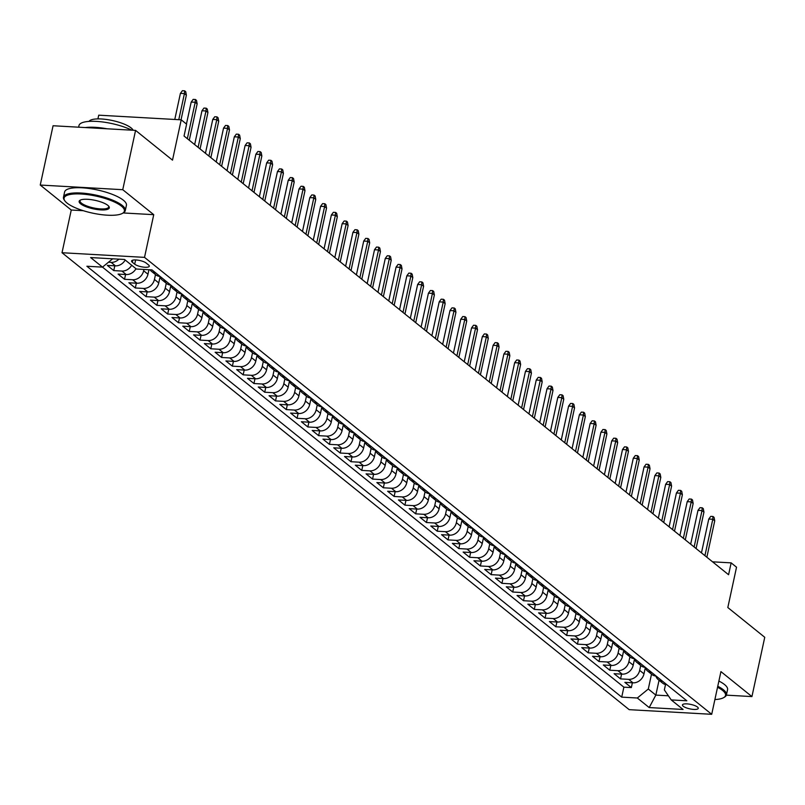<?xml version="1.0" encoding="UTF-8"?>
<svg xmlns="http://www.w3.org/2000/svg" width="805" height="805" viewBox="0 0 805 805"><rect width="100%" height="100%" fill="white"/><g stroke="black" fill="none" stroke-linecap="round" stroke-linejoin="round"><path stroke-width="1.21" d="M697.492 707.052A8.09 2.284 -167.8 0 0 688.828 704.063A8.09 2.284 -167.8 0 0 682.449 704.938A8.09 2.284 -167.8 0 0 683.224 706.247A8.09 2.284 -167.8 0 0 691.898 709.235A8.09 2.284 -167.8 0 0 698.267 708.36A8.09 2.284 -167.8 0 0 697.492 707.052M62.015 252.73L629.198 709.668L711.701 714.307L144.518 257.369L62.015 252.73L71.253 210.025L83.318 210.709M123.165 212.953L153.745 214.673L122.752 189.698L40.25 185.049L71.253 210.025M40.25 185.049L53.07 125.751L135.572 130.39L172.501 160.145L181.216 119.824L98.723 115.175L97.918 118.899M726.362 695.148L751.93 696.587L764.75 637.288L727.821 607.534L736.535 567.203L731.141 562.866L712.566 561.82M122.752 189.698L135.572 130.39M125.198 260.015A10.113 8.463 128.9 0 1 115.437 265.851L107.296 265.388L113.767 270.601L114.803 265.811M135.985 268.709A10.113 8.463 -51.1 0 1 126.214 274.535L118.083 274.082L124.544 279.295L125.58 274.505M148.945 269.735L147.969 274.233A10.113 8.463 -51.1 0 1 137.001 283.219L128.86 282.766L135.331 287.979L136.367 283.189M160.044 276.95L158.756 282.927A10.113 8.463 -51.1 0 1 147.778 291.913L139.647 291.45L146.118 296.663L147.154 291.873M170.831 285.634L169.533 291.611A10.113 8.463 -51.1 0 1 158.565 300.597L150.424 300.134L156.894 305.347L157.931 300.557M181.608 294.318L180.32 300.295A10.113 8.463 -51.1 0 1 169.352 309.281L161.211 308.828L167.681 314.041L168.718 309.251M192.395 303.012L191.097 308.989A10.113 8.463 -51.1 0 1 180.129 317.975L171.988 317.512L178.458 322.725L179.495 317.935M203.172 311.696L201.884 317.673A10.113 8.463 -51.1 0 1 190.916 326.659L182.775 326.196L189.245 331.408L190.282 326.619M213.959 320.38L212.671 326.357A10.113 8.463 -51.1 0 1 201.693 335.343L193.562 334.89L200.032 340.102L201.059 335.313M224.746 329.074L223.448 335.051A10.113 8.463 -51.1 0 1 212.48 344.037L204.339 343.574L210.809 348.786L211.846 343.997M235.523 337.758L234.235 343.735A10.113 8.463 -51.1 0 1 223.267 352.721L215.126 352.258L221.596 357.47L222.633 352.681M246.31 346.442L245.012 352.419A10.113 8.463 -51.1 0 1 234.044 361.405L225.903 360.952L232.373 366.164L233.41 361.375M257.087 355.136L255.799 361.103A10.113 8.463 -51.1 0 1 244.831 370.099L236.69 369.636L243.16 374.848L244.197 370.059M267.874 363.82L266.586 369.797A10.113 8.463 -51.1 0 1 255.608 378.783L247.477 378.32L253.947 383.532L254.974 378.742M278.661 372.504L277.363 378.481A10.113 8.463 -51.1 0 1 266.395 387.467L258.254 387.014L264.724 392.226L265.761 387.436M289.438 381.188L288.15 387.165A10.113 8.463 -51.1 0 1 277.182 396.151L269.041 395.698L275.511 400.91L276.548 396.12M300.225 389.882L298.927 395.859A10.113 8.463 -51.1 0 1 287.959 404.845L279.818 404.382L286.288 409.594L287.325 404.804M311.002 398.566L309.714 404.543A10.113 8.463 -51.1 0 1 298.746 413.529L290.605 413.076L297.075 418.288L298.112 413.498M321.789 407.25L320.491 413.227A10.113 8.463 -51.1 0 1 309.523 422.212L301.392 421.76L307.852 426.972L308.889 422.182M332.566 415.944L331.278 421.921A10.113 8.463 -51.1 0 1 320.31 430.906L312.169 430.444L318.639 435.656L319.676 430.866M343.353 424.627L342.065 430.605A10.113 8.463 -51.1 0 1 331.086 439.59L322.956 439.138L329.426 444.35L330.463 439.56M354.14 433.311L352.842 439.289A10.113 8.463 -51.1 0 1 341.873 448.274L333.733 447.822L340.203 453.034L341.24 448.244M364.917 442.005L363.629 447.983A10.113 8.463 -51.1 0 1 352.66 456.968L344.52 456.505L350.99 461.718L352.026 456.928M375.704 450.689L374.406 456.666A10.113 8.463 -51.1 0 1 363.437 465.652L355.297 465.189L361.767 470.402L362.803 465.612M386.481 459.373L385.193 465.35A10.113 8.463 -51.1 0 1 374.224 474.336L366.084 473.883L372.554 479.096L373.59 474.306M397.268 468.067L395.98 474.044A10.113 8.463 -51.1 0 1 385.001 483.03L376.871 482.567L383.341 487.78L384.367 482.99M408.055 476.751L406.756 482.728A10.113 8.463 -51.1 0 1 395.788 491.714L387.648 491.251L394.118 496.464L395.154 491.674M418.831 485.435L417.543 491.412A10.113 8.463 -51.1 0 1 406.575 500.398L398.435 499.945L404.905 505.158L405.941 500.368M429.618 494.129L428.32 500.106A10.113 8.463 -51.1 0 1 417.352 509.092L409.212 508.629L415.682 513.842L416.718 509.052M440.395 502.813L439.107 508.79A10.113 8.463 -51.1 0 1 428.139 517.776L419.999 517.313L426.469 522.525L427.505 517.736M451.182 511.497L449.894 517.474A10.113 8.463 -51.1 0 1 438.916 526.46L430.786 526.007L437.256 531.22L438.282 526.43M461.969 520.191L460.671 526.158A10.113 8.463 -51.1 0 1 449.703 535.154L441.563 534.691L448.033 539.903L449.069 535.114M472.746 528.875L471.458 534.852A10.113 8.463 -51.1 0 1 460.49 543.838L452.35 543.375L458.82 548.587L459.856 543.798M483.533 537.559L482.235 543.536A10.113 8.463 -51.1 0 1 471.267 552.522L463.127 552.069L469.597 557.281L470.633 552.492M494.31 546.243L493.022 552.22A10.113 8.463 -51.1 0 1 482.054 561.206L473.914 560.753L480.384 565.965L481.42 561.176M505.097 554.937L503.799 560.914A10.113 8.463 -51.1 0 1 492.831 569.9L484.701 569.437L491.161 574.649L492.197 569.86M515.874 563.621L514.586 569.598A10.113 8.463 -51.1 0 1 503.618 578.584L495.478 578.131L501.948 583.343L502.984 578.554M526.661 572.305L525.373 578.282A10.113 8.463 -51.1 0 1 514.395 587.268L506.265 586.815L512.735 592.027L513.771 587.237M537.448 580.999L536.15 586.976A10.113 8.463 -51.1 0 1 525.182 595.962L517.041 595.499L523.512 600.711L524.548 595.921M548.225 589.683L546.937 595.66A10.113 8.463 -51.1 0 1 535.969 604.646L527.828 604.193L534.299 609.405L535.335 604.615M559.012 598.367L557.714 604.344A10.113 8.463 -51.1 0 1 546.746 613.33L538.605 612.877L545.076 618.089L546.112 613.299M569.789 607.061L568.501 613.038A10.113 8.463 -51.1 0 1 557.533 622.024L549.392 621.561L555.863 626.773L556.899 621.983M580.576 615.745L579.288 621.722A10.113 8.463 -51.1 0 1 568.31 630.707L560.179 630.245L566.65 635.457L567.676 630.667M591.363 624.428L590.065 630.406A10.113 8.463 -51.1 0 1 579.097 639.391L570.956 638.939L577.427 644.151L578.463 639.361M602.14 633.122L600.852 639.1A10.113 8.463 -51.1 0 1 589.884 648.085L581.743 647.623L588.213 652.835L589.25 648.045M612.927 641.806L611.629 647.784A10.113 8.463 -51.1 0 1 600.661 656.769L592.52 656.306L598.99 661.519L600.027 656.729M623.704 650.49L622.416 656.467A10.113 8.463 -51.1 0 1 611.448 665.453L603.307 665L609.777 670.213L610.814 665.423M634.491 659.184L633.203 665.161A10.113 8.463 -51.1 0 1 622.225 674.147L614.094 673.684L620.564 678.897L621.591 674.107M181.216 119.824L186.609 124.161L184.043 136.025L728.585 574.73L731.141 562.866M132.332 262.259L134.707 264.171A7.839 2.204 -167.8 0 0 143.109 267.069A7.839 2.204 -167.8 0 0 149.287 266.214A7.839 2.204 -167.8 0 0 148.533 264.946L146.158 263.034A7.839 2.204 -167.8 0 0 137.766 260.146A7.839 2.204 -167.8 0 0 131.587 260.991A7.839 2.204 -167.8 0 0 132.332 262.259L132.795 260.146M665.514 684.542L664.346 689.925L671.219 699.917L686.826 700.793L151.994 269.906L136.387 269.031L124.523 259.472L90.633 257.57L102.497 267.129L86.89 266.244L621.722 697.13L637.329 698.005L648.297 689.02L655.844 695.097L668.392 695.802M671.219 699.917L683.083 709.467L649.192 707.565L637.329 698.005M640.72 665.494L639.673 670.374A10.113 8.463 128.9 0 1 628.695 679.36L620.564 678.897M645.278 667.868L643.98 673.845L639.673 670.374M629.943 656.81L628.886 661.68A10.113 8.463 128.9 0 1 617.918 670.666L609.777 670.213M619.156 648.126L618.099 652.996A10.113 8.463 128.9 0 1 607.131 661.982L598.99 661.519M608.369 639.432L607.322 644.312A10.113 8.463 128.9 0 1 596.354 653.298L588.213 652.835M597.592 630.748L596.535 635.618A10.113 8.463 128.9 0 1 585.567 644.604L577.427 644.151M586.805 622.064L585.758 626.934A10.113 8.463 128.9 0 1 574.78 635.92L566.65 635.457M576.028 613.37L574.971 618.25A10.113 8.463 128.9 0 1 564.003 627.236L555.863 626.773M565.241 604.686L564.184 609.556A10.113 8.463 128.9 0 1 553.216 618.542L545.076 618.089M554.454 596.002L553.407 600.872A10.113 8.463 128.9 0 1 542.439 609.858L534.299 609.405M543.677 587.308L542.62 592.188A10.113 8.463 128.9 0 1 531.652 601.174L523.512 600.711M532.89 578.624L531.843 583.494A10.113 8.463 128.9 0 1 520.865 592.48L512.735 592.027M522.113 569.94L521.056 574.81A10.113 8.463 128.9 0 1 510.088 583.796L501.948 583.343M511.326 561.246L510.269 566.126A10.113 8.463 128.9 0 1 499.301 575.112L491.161 574.649M500.549 552.562L499.492 557.432A10.113 8.463 128.9 0 1 488.524 566.418L480.384 565.965M489.762 543.878L488.705 548.748A10.113 8.463 128.9 0 1 477.737 557.734L469.597 557.281M478.975 535.194L477.929 540.064A10.113 8.463 128.9 0 1 466.95 549.05L458.82 548.587M468.198 526.5L467.142 531.37A10.113 8.463 128.9 0 1 456.173 540.366L448.033 539.903M457.411 517.816L456.365 522.687A10.113 8.463 128.9 0 1 445.386 531.672L437.256 531.22M446.634 509.132L445.578 514.003A10.113 8.463 128.9 0 1 434.609 522.988L426.469 522.525M435.847 500.438L434.791 505.319A10.113 8.463 128.9 0 1 423.822 514.304L415.682 513.842M425.06 491.754L424.014 496.625A10.113 8.463 128.9 0 1 413.046 505.61L404.905 505.158M414.283 483.07L413.227 487.941A10.113 8.463 128.9 0 1 402.259 496.927L394.118 496.464M403.496 474.376L402.45 479.257A10.113 8.463 128.9 0 1 391.472 488.243L383.341 487.78M392.719 465.693L391.663 470.563A10.113 8.463 128.9 0 1 380.695 479.549L372.554 479.096M381.932 457.009L380.876 461.879A10.113 8.463 128.9 0 1 369.908 470.865L361.767 470.402M371.145 448.315L370.099 453.195A10.113 8.463 128.9 0 1 359.131 462.181L350.99 461.718M360.368 439.631L359.312 444.501A10.113 8.463 128.9 0 1 348.344 453.487L340.203 453.034M349.581 430.947L348.535 435.817A10.113 8.463 128.9 0 1 337.557 444.803L329.426 444.35M338.804 422.253L337.748 427.133A10.113 8.463 128.9 0 1 326.78 436.119L318.639 435.656M328.017 413.569L326.961 418.439A10.113 8.463 128.9 0 1 315.993 427.425L307.852 426.972M317.24 404.885L316.184 409.755A10.113 8.463 128.9 0 1 305.216 418.741L297.075 418.288M306.453 396.191L305.397 401.071A10.113 8.463 128.9 0 1 294.429 410.057L286.288 409.594M295.666 387.507L294.62 392.377A10.113 8.463 128.9 0 1 283.642 401.363L275.511 400.91M284.89 378.823L283.833 383.693A10.113 8.463 128.9 0 1 272.865 392.679L264.724 392.226M274.103 370.139L273.056 375.009A10.113 8.463 128.9 0 1 262.078 383.995L253.947 383.532M263.326 361.445L262.269 366.315A10.113 8.463 128.9 0 1 251.301 375.311L243.16 374.848M252.539 352.761L251.482 357.631A10.113 8.463 128.9 0 1 240.514 366.617L232.373 366.164M241.752 344.077L240.705 348.947A10.113 8.463 128.9 0 1 229.737 357.933L221.596 357.47M230.975 335.383L229.918 340.263A10.113 8.463 128.9 0 1 218.95 349.249L210.809 348.786M220.188 326.699L219.141 331.569A10.113 8.463 128.9 0 1 208.163 340.555L200.032 340.102M209.411 318.015L208.354 322.886A10.113 8.463 128.9 0 1 197.386 331.871L189.245 331.408M198.624 309.321L197.567 314.202A10.113 8.463 128.9 0 1 186.599 323.187L178.458 322.725M187.837 300.637L186.79 305.508A10.113 8.463 128.9 0 1 175.822 314.493L167.681 314.041M177.06 291.953L176.003 296.824A10.113 8.463 128.9 0 1 165.035 305.809L156.894 305.347M166.273 283.259L165.226 288.14A10.113 8.463 128.9 0 1 154.248 297.125L146.118 296.663M155.496 274.575L154.439 279.446A10.113 8.463 128.9 0 1 143.471 288.432L135.331 287.979M143.934 269.454L143.652 270.762A10.113 8.463 128.9 0 1 132.684 279.748L124.544 279.295M118.899 259.16A10.113 8.463 128.9 0 1 111.12 262.37L108.474 262.229M112.65 258.808L102.497 267.129L623.875 687.168L631.341 687.581L632.378 682.791M643.98 673.845A10.113 8.463 -51.1 0 1 633.012 682.831L624.871 682.368L631.341 687.581M131.668 265.227A10.113 8.463 128.9 0 1 121.907 271.064L113.767 270.601M153.745 214.673L144.518 257.369M751.93 696.587L720.928 671.612L711.701 714.307M659.054 680.265L655.844 695.097L649.192 707.565M651.507 674.188L648.297 689.02M155.788 272.965A10.113 8.463 128.9 0 1 151.501 271.355A10.113 8.463 128.9 0 1 150.072 269.806M151.501 271.355L155.808 274.837A10.113 8.463 -51.1 0 0 160.104 276.447M166.575 281.659A10.113 8.463 128.9 0 1 162.278 280.049A10.113 8.463 128.9 0 1 159.863 276.427M162.278 280.049L166.595 283.521A10.113 8.463 -51.1 0 0 170.891 285.131M177.362 290.343A10.113 8.463 128.9 0 1 173.065 288.733A10.113 8.463 128.9 0 1 170.65 285.111M173.065 288.733L177.382 292.205A10.113 8.463 -51.1 0 0 181.668 293.815M188.139 299.027A10.113 8.463 128.9 0 1 183.852 297.417A10.113 8.463 128.9 0 1 181.427 293.805M183.852 297.417L188.159 300.899A10.113 8.463 -51.1 0 0 192.455 302.509M198.926 307.721A10.113 8.463 128.9 0 1 194.629 306.111A10.113 8.463 128.9 0 1 192.214 302.489M194.629 306.111L198.946 309.583A10.113 8.463 -51.1 0 0 203.232 311.193M209.703 316.405A10.113 8.463 128.9 0 1 205.416 314.795A10.113 8.463 128.9 0 1 202.991 311.173M205.416 314.795L209.723 318.267A10.113 8.463 -51.1 0 0 214.019 319.877M220.49 325.089A10.113 8.463 128.9 0 1 216.193 323.479A10.113 8.463 128.9 0 1 213.778 319.857M216.193 323.479L220.51 326.961A10.113 8.463 -51.1 0 0 224.806 328.571M231.277 333.783A10.113 8.463 128.9 0 1 226.98 332.173A10.113 8.463 128.9 0 1 224.565 328.551M226.98 332.173L231.297 335.645A10.113 8.463 -51.1 0 0 235.583 337.255M242.053 342.467A10.113 8.463 128.9 0 1 237.767 340.857A10.113 8.463 128.9 0 1 235.342 337.235M237.767 340.857L242.074 344.329A10.113 8.463 -51.1 0 0 246.37 345.939M252.84 351.151A10.113 8.463 128.9 0 1 248.544 349.541A10.113 8.463 128.9 0 1 246.129 345.919M248.544 349.541L252.861 353.013A10.113 8.463 -51.1 0 0 257.147 354.623M263.617 359.835A10.113 8.463 128.9 0 1 259.331 358.225A10.113 8.463 128.9 0 1 256.906 354.613M259.331 358.225L263.638 361.707A10.113 8.463 -51.1 0 0 267.934 363.317M274.404 368.529A10.113 8.463 128.9 0 1 270.108 366.919A10.113 8.463 128.9 0 1 267.693 363.297M270.108 366.919L274.425 370.391A10.113 8.463 -51.1 0 0 278.721 372.001M285.181 377.213A10.113 8.463 128.9 0 1 280.895 375.603A10.113 8.463 128.9 0 1 278.48 371.98M280.895 375.603L285.212 379.075A10.113 8.463 -51.1 0 0 289.498 380.685M295.968 385.897A10.113 8.463 128.9 0 1 291.672 384.287A10.113 8.463 128.9 0 1 289.257 380.674M291.672 384.287L295.988 387.769A10.113 8.463 -51.1 0 0 300.285 389.379M306.755 394.591A10.113 8.463 128.9 0 1 302.459 392.981A10.113 8.463 128.9 0 1 300.044 389.358M302.459 392.981L306.775 396.452A10.113 8.463 -51.1 0 0 311.062 398.062M317.532 403.275A10.113 8.463 128.9 0 1 313.246 401.665A10.113 8.463 128.9 0 1 310.821 398.042M313.246 401.665L317.552 405.136A10.113 8.463 -51.1 0 0 321.849 406.746M328.319 411.959A10.113 8.463 128.9 0 1 324.023 410.349A10.113 8.463 128.9 0 1 321.608 406.736M324.023 410.349L328.339 413.83A10.113 8.463 -51.1 0 0 332.626 415.44M339.096 420.653A10.113 8.463 128.9 0 1 334.81 419.043A10.113 8.463 128.9 0 1 332.395 415.42M334.81 419.043L339.116 422.514A10.113 8.463 -51.1 0 0 343.413 424.124M349.883 429.337A10.113 8.463 128.9 0 1 345.587 427.727A10.113 8.463 128.9 0 1 343.172 424.104M345.587 427.727L349.903 431.198A10.113 8.463 -51.1 0 0 354.2 432.808M360.67 438.021A10.113 8.463 128.9 0 1 356.374 436.411A10.113 8.463 128.9 0 1 353.959 432.798M356.374 436.411L360.69 439.892A10.113 8.463 -51.1 0 0 364.977 441.502M371.447 446.715A10.113 8.463 128.9 0 1 367.161 445.105A10.113 8.463 128.9 0 1 364.735 441.482M367.161 445.105L371.467 448.576A10.113 8.463 -51.1 0 0 375.764 450.186M382.234 455.399A10.113 8.463 128.9 0 1 377.937 453.789A10.113 8.463 128.9 0 1 375.522 450.166M377.937 453.789L382.254 457.26A10.113 8.463 -51.1 0 0 386.541 458.87M393.011 464.083A10.113 8.463 128.9 0 1 388.724 462.473A10.113 8.463 128.9 0 1 386.299 458.86M388.724 462.473L393.031 465.954A10.113 8.463 -51.1 0 0 397.328 467.564M403.798 472.776A10.113 8.463 128.9 0 1 399.501 471.167A10.113 8.463 128.9 0 1 397.086 467.544M399.501 471.167L403.818 474.638A10.113 8.463 -51.1 0 0 408.115 476.248M414.585 481.46A10.113 8.463 128.9 0 1 410.288 479.85A10.113 8.463 128.9 0 1 407.873 476.228M410.288 479.85L414.605 483.322A10.113 8.463 -51.1 0 0 418.892 484.932M425.362 490.144A10.113 8.463 128.9 0 1 421.075 488.534A10.113 8.463 128.9 0 1 418.65 484.912M421.075 488.534L425.382 492.016A10.113 8.463 -51.1 0 0 429.679 493.626M436.149 498.838A10.113 8.463 128.9 0 1 431.852 497.228A10.113 8.463 128.9 0 1 429.437 493.606M431.852 497.228L436.169 500.7A10.113 8.463 -51.1 0 0 440.456 502.31M446.926 507.522A10.113 8.463 128.9 0 1 442.639 505.912A10.113 8.463 128.9 0 1 440.214 502.29M442.639 505.912L446.946 509.384A10.113 8.463 -51.1 0 0 451.243 510.994M457.713 516.206A10.113 8.463 128.9 0 1 453.416 514.596A10.113 8.463 128.9 0 1 451.001 510.974M453.416 514.596L457.733 518.068A10.113 8.463 -51.1 0 0 462.03 519.678M468.49 524.89A10.113 8.463 128.9 0 1 464.203 523.28A10.113 8.463 128.9 0 1 461.788 519.668M464.203 523.28L468.52 526.762A10.113 8.463 -51.1 0 0 472.807 528.372M479.277 533.584A10.113 8.463 128.9 0 1 474.98 531.974A10.113 8.463 128.9 0 1 472.565 528.352M474.98 531.974L479.297 535.446A10.113 8.463 -51.1 0 0 483.594 537.056M490.064 542.268A10.113 8.463 128.9 0 1 485.767 540.658A10.113 8.463 128.9 0 1 483.352 537.036M485.767 540.658L490.084 544.13A10.113 8.463 -51.1 0 0 494.371 545.74M500.841 550.952A10.113 8.463 128.9 0 1 496.554 549.342A10.113 8.463 128.9 0 1 494.129 545.73M496.554 549.342L500.861 552.824A10.113 8.463 -51.1 0 0 505.158 554.434M511.628 559.646A10.113 8.463 128.9 0 1 507.331 558.036A10.113 8.463 128.9 0 1 504.916 554.414M507.331 558.036L511.648 561.508A10.113 8.463 -51.1 0 0 515.935 563.118M522.405 568.33A10.113 8.463 128.9 0 1 518.118 566.72A10.113 8.463 128.9 0 1 515.703 563.098M518.118 566.72L522.425 570.192A10.113 8.463 -51.1 0 0 526.722 571.802M533.192 577.014A10.113 8.463 128.9 0 1 528.895 575.404A10.113 8.463 128.9 0 1 526.48 571.792M528.895 575.404L533.212 578.886A10.113 8.463 -51.1 0 0 537.509 580.496M543.979 585.708A10.113 8.463 128.9 0 1 539.682 584.098A10.113 8.463 128.9 0 1 537.267 580.475M539.682 584.098L543.999 587.57A10.113 8.463 -51.1 0 0 548.286 589.18M554.756 594.392A10.113 8.463 128.9 0 1 550.469 592.782A10.113 8.463 128.9 0 1 548.044 589.159M550.469 592.782L554.776 596.253A10.113 8.463 -51.1 0 0 559.073 597.863M565.543 603.076A10.113 8.463 128.9 0 1 561.246 601.466A10.113 8.463 128.9 0 1 558.831 597.853M561.246 601.466L565.563 604.947A10.113 8.463 -51.1 0 0 569.849 606.557M576.32 611.77A10.113 8.463 128.9 0 1 572.033 610.16A10.113 8.463 128.9 0 1 569.608 606.537M572.033 610.16L576.34 613.631A10.113 8.463 -51.1 0 0 580.636 615.241M587.107 620.454A10.113 8.463 128.9 0 1 582.81 618.844A10.113 8.463 128.9 0 1 580.395 615.221M582.81 618.844L587.127 622.315A10.113 8.463 -51.1 0 0 591.423 623.925M597.894 629.138A10.113 8.463 128.9 0 1 593.597 627.528A10.113 8.463 128.9 0 1 591.182 623.915M593.597 627.528L597.914 631.009A10.113 8.463 -51.1 0 0 602.2 632.619M608.671 637.832A10.113 8.463 128.9 0 1 604.384 636.222A10.113 8.463 128.9 0 1 601.959 632.599M604.384 636.222L608.691 639.693A10.113 8.463 -51.1 0 0 612.987 641.303M619.458 646.516A10.113 8.463 128.9 0 1 615.161 644.906A10.113 8.463 128.9 0 1 612.746 641.283M615.161 644.906L619.478 648.377A10.113 8.463 -51.1 0 0 623.764 649.987M630.235 655.2A10.113 8.463 128.9 0 1 625.948 653.59A10.113 8.463 128.9 0 1 623.523 649.967M625.948 653.59L630.255 657.071A10.113 8.463 -51.1 0 0 634.551 658.681M641.022 663.894A10.113 8.463 128.9 0 1 636.725 662.284A10.113 8.463 128.9 0 1 634.31 658.661M636.725 662.284L641.042 665.755A10.113 8.463 -51.1 0 0 645.338 667.365M651.798 672.577A10.113 8.463 128.9 0 1 647.512 670.967A10.113 8.463 128.9 0 1 645.097 667.345M647.512 670.967L651.829 674.439A10.113 8.463 -51.1 0 0 656.115 676.049M662.585 681.261A10.113 8.463 128.9 0 1 658.289 679.651A10.113 8.463 128.9 0 1 655.874 676.029M623.875 687.168L621.722 697.13M658.289 679.651L662.606 683.123A10.113 8.463 -51.1 0 0 666.902 684.733M178.78 119.683L184.426 93.601L180.411 93.37L182.403 90.693L184.627 90.814L184.426 93.601L186.368 95.161L181.034 119.814M180.411 93.37L174.776 119.462M184.627 90.814L185.714 91.679L186.368 95.161M121.434 206.13A30.862 8.694 -167.8 0 0 84.052 194.226A30.862 8.694 -167.8 0 0 64.863 200.858A30.862 8.694 -167.8 0 0 67.036 203.071A30.862 8.694 -167.8 0 0 95.624 213.738A30.862 8.694 -167.8 0 0 122.531 213.325A30.862 8.694 -167.8 0 0 121.434 206.13M64.863 200.858L64.299 200.053A31.616 8.905 12.2 0 1 63.484 197.205A31.616 8.905 12.2 0 1 88.399 193.774A31.616 8.905 12.2 0 1 122.259 205.456A31.616 8.905 12.2 0 1 125.288 210.568A31.616 8.905 12.2 0 1 123.376 212.832L122.531 213.325M107.84 205.366A15.426 4.347 12.2 0 1 108.916 206.472A15.426 4.347 12.2 0 1 99.327 209.783A15.426 4.347 12.2 0 1 80.631 203.836A15.426 4.347 12.2 0 1 80.087 200.234A15.426 4.347 12.2 0 1 93.541 200.032A15.426 4.347 12.2 0 1 107.84 205.366M80.56 199.992A14.671 4.136 -167.8 0 0 80.047 200.787A14.671 4.136 -167.8 0 0 81.456 203.162A14.671 4.136 -167.8 0 0 97.174 208.576A14.671 4.136 -167.8 0 0 108.725 206.986A14.671 4.136 -167.8 0 0 108.584 206.06M78.628 127.19L78.971 125.57A31.616 8.905 12.2 0 1 98.934 121.575A31.616 8.905 12.2 0 1 131.809 130.179M85.33 127.562A31.616 8.905 12.2 0 1 107.025 128.79M89.043 121.394A22.761 6.41 12.2 0 1 107.82 119.673A22.761 6.41 12.2 0 1 131.124 127.925A22.761 6.41 12.2 0 1 133.127 130.259M63.484 197.205L64.611 191.982A31.616 8.905 12.2 0 1 89.526 188.561A31.616 8.905 12.2 0 1 123.386 200.234A31.616 8.905 12.2 0 1 126.415 205.345L125.288 210.568M714.89 699.555A30.862 8.694 -167.8 0 0 723.675 697.633A30.862 8.694 -167.8 0 0 722.578 690.438A30.862 8.694 -167.8 0 0 717.547 687.269M717.758 686.273A31.616 8.905 12.2 0 1 723.403 689.764A31.616 8.905 12.2 0 1 726.432 694.876A31.616 8.905 12.2 0 1 724.52 697.13L723.675 697.633M718.885 681.05A31.616 8.905 12.2 0 1 724.53 684.542A31.616 8.905 12.2 0 1 727.559 689.654L726.432 694.876M187.344 138.681L195.202 102.285L191.198 102.064L193.18 99.377L195.414 99.498L195.202 102.285L197.144 103.855L189.276 140.241M191.198 102.064L186.448 124.03M195.414 99.498L196.49 100.373L197.144 103.855M198.121 147.365L205.989 110.979L201.975 110.748L203.967 108.061L206.201 108.192L205.989 110.979L207.931 112.539L200.063 148.925M201.975 110.748L194.659 144.578M206.201 108.192L207.277 109.057L207.931 112.539M208.908 156.049L216.776 119.663L212.762 119.432L214.754 116.745L216.978 116.876L216.776 119.663L218.719 121.223L210.85 157.619M212.762 119.432L205.446 153.262M216.978 116.876L218.054 117.741L218.719 121.223M219.685 164.743L227.553 128.347L223.538 128.126L225.531 125.439L227.765 125.56L227.553 128.347L229.495 129.917L221.627 166.303M223.538 128.126L216.233 161.956M227.765 125.56L228.841 126.435L229.495 129.917M230.472 173.427L238.34 137.031L234.325 136.81L236.318 134.123L238.542 134.254L238.34 137.031L240.282 138.601L232.414 174.987M234.325 136.81L227.01 170.64M238.542 134.254L239.618 135.119L240.282 138.601M241.258 182.111L249.117 145.725L245.112 145.494L247.095 142.807L249.329 142.938L249.117 145.725L251.059 147.285L243.191 183.681M245.112 145.494L237.797 179.324M249.329 142.938L250.405 143.803L251.059 147.285M252.035 190.805L259.904 154.409L255.889 154.188L257.882 151.501L260.106 151.622L259.904 154.409L261.846 155.979L253.978 192.365M255.889 154.188L248.574 188.018M260.106 151.622L261.192 152.497L261.846 155.979M262.822 199.489L270.691 163.093L266.676 162.872L268.669 160.185L270.893 160.316L270.691 163.093L272.623 164.663L264.765 201.049M266.676 162.872L259.361 196.702M270.893 160.316L271.969 161.181L272.623 164.663M273.599 208.173L281.468 171.787L277.453 171.556L279.446 168.869L281.68 169L281.468 171.787L283.41 173.347L275.541 209.743M277.453 171.556L270.138 205.386M281.68 169L282.756 169.865L283.41 173.347M284.386 216.857L292.255 180.471L288.24 180.25L290.233 177.563L292.457 177.684L292.255 180.471L294.197 182.031L286.328 218.427M288.24 180.25L280.925 214.07M292.457 177.684L293.533 178.549L294.197 182.031M295.163 225.551L303.032 189.155L299.027 188.934L301.01 186.247L303.244 186.368L303.032 189.155L304.974 190.725L297.105 227.111M299.027 188.934L291.712 222.764M303.244 186.368L304.32 187.243L304.974 190.725M305.95 234.235L313.819 197.849L309.804 197.617L311.797 194.931L314.02 195.062L313.819 197.849L315.761 199.409L307.892 235.805M309.804 197.617L302.489 231.448M314.02 195.062L315.107 195.927L315.761 199.409M316.737 242.919L324.606 206.533L320.591 206.311L322.574 203.625L324.807 203.746L324.606 206.533L326.538 208.093L318.679 244.489M320.591 206.311L313.276 240.132M324.807 203.746L325.884 204.611L326.538 208.093M327.514 251.613L335.383 215.217L331.368 214.995L333.361 212.309L335.594 212.429L335.383 215.217L337.325 216.787L329.456 253.173M331.368 214.995L324.053 248.826M335.594 212.429L336.671 213.305L337.325 216.787M338.301 260.297L346.17 223.911L342.155 223.679L344.148 220.993L346.371 221.123L346.17 223.911L348.112 225.47L340.243 261.856M342.155 223.679L334.84 257.509M346.371 221.123L347.448 221.989L348.112 225.47M349.078 268.981L356.947 232.595L352.932 232.363L354.925 229.687L357.158 229.807L356.947 232.595L358.889 234.154L351.02 270.55M352.932 232.363L345.627 266.193M357.158 229.807L358.235 230.673L358.889 234.154M359.865 277.675L367.734 241.279L363.719 241.057L365.712 238.371L367.935 238.491L367.734 241.279L369.676 242.848L361.807 279.234M363.719 241.057L356.404 274.887M367.935 238.491L369.022 239.367L369.676 242.848M370.652 286.359L378.511 249.973L374.506 249.741L376.488 247.055L378.722 247.185L378.511 249.973L380.453 251.532L372.584 287.918M374.506 249.741L367.191 283.571M378.722 247.185L379.799 248.051L380.453 251.532M381.429 295.043L389.298 258.657L385.283 258.425L387.275 255.749L389.509 255.869L389.298 258.657L391.24 260.216L383.371 296.612M385.283 258.425L377.968 292.255M389.509 255.869L390.586 256.735L391.24 260.216M392.216 303.737L400.085 267.341L396.07 267.119L398.062 264.432L400.286 264.553L400.085 267.341L402.027 268.91L394.158 305.296M396.07 267.119L388.755 300.949M400.286 264.553L401.363 265.429L402.027 268.91M402.993 312.421L410.862 276.035L406.847 275.803L408.839 273.116L411.073 273.247L410.862 276.035L412.804 277.594L404.935 313.98M406.847 275.803L399.542 309.633M411.073 273.247L412.15 274.113L412.804 277.594M413.78 321.104L421.649 284.718L417.634 284.487L419.626 281.8L421.85 281.931L421.649 284.718L423.591 286.278L415.722 322.674M417.634 284.487L410.319 318.317M421.85 281.931L422.927 282.797L423.591 286.278M424.567 329.798L432.426 293.402L428.421 293.181L430.403 290.494L432.637 290.615L432.426 293.402L434.368 294.972L426.499 331.358M428.421 293.181L421.106 327.011M432.637 290.615L433.714 291.491L434.368 294.972M435.344 338.482L443.213 302.086L439.198 301.865L441.19 299.178L443.424 299.309L443.213 302.086L445.155 303.656L437.286 340.042M439.198 301.865L431.883 335.695M443.424 299.309L444.501 300.174L445.155 303.656M446.131 347.166L454 310.78L449.985 310.549L451.977 307.862L454.201 307.993L454 310.78L455.932 312.34L448.073 348.736M449.985 310.549L442.67 344.379M454.201 307.993L455.278 308.858L455.932 312.34M456.908 355.86L464.777 319.464L460.762 319.243L462.754 316.556L464.988 316.677L464.777 319.464L466.719 321.034L458.85 357.42M460.762 319.243L453.446 353.073M464.988 316.677L466.065 317.552L466.719 321.034M467.695 364.544L475.564 328.148L471.549 327.927L473.541 325.24L475.765 325.371L475.564 328.148L477.506 329.718L469.637 366.104M471.549 327.927L464.233 361.757M475.765 325.371L476.842 326.236L477.506 329.718M478.472 373.228L486.341 336.842L482.336 336.611L484.318 333.924L486.552 334.055L486.341 336.842L488.283 338.402L480.414 374.798M482.336 336.611L475.02 370.441M486.552 334.055L487.629 334.92L488.283 338.402M489.259 381.912L497.128 345.526L493.113 345.305L495.105 342.618L497.329 342.739L497.128 345.526L499.07 347.086L491.201 383.482M493.113 345.305L485.797 379.125M497.329 342.739L498.416 343.604L499.07 347.086M500.046 390.606L507.915 354.21L503.9 353.989L505.882 351.302L508.116 351.423L507.915 354.21L509.847 355.78L501.988 392.166M503.9 353.989L496.584 387.819M508.116 351.423L509.193 352.298L509.847 355.78M510.823 399.29L518.692 362.904L514.677 362.673L516.669 359.986L518.903 360.117L518.692 362.904L520.634 364.464L512.765 400.86M514.677 362.673L507.361 396.503M518.903 360.117L519.98 360.982L520.634 364.464M521.61 407.974L529.479 371.588L525.464 371.367L527.456 368.68L529.68 368.801L529.479 371.588L531.421 373.148L523.552 409.544M525.464 371.367L518.148 405.187M529.68 368.801L530.757 369.666L531.421 373.148M532.387 416.668L540.256 380.272L536.241 380.051L538.233 377.364L540.467 377.485L540.256 380.272L542.198 381.842L534.329 418.228M536.241 380.051L528.935 413.881M540.467 377.485L541.544 378.36L542.198 381.842M543.174 425.352L551.043 388.966L547.028 388.735L549.02 386.048L551.244 386.179L551.043 388.966L552.985 390.526L545.116 426.912M547.028 388.735L539.712 422.565M551.244 386.179L552.331 387.044L552.985 390.526M553.961 434.036L561.82 397.65L557.815 397.418L559.797 394.742L562.031 394.863L561.82 397.65L563.762 399.21L555.893 435.606M557.815 397.418L550.499 431.249M562.031 394.863L563.108 395.728L563.762 399.21M564.738 442.73L572.607 406.334L568.592 406.112L570.584 403.426L572.818 403.547L572.607 406.334L574.549 407.904L566.68 444.29M568.592 406.112L561.276 439.943M572.818 403.547L573.895 404.422L574.549 407.904M575.525 451.414L583.394 415.028L579.379 414.796L581.371 412.11L583.595 412.241L583.394 415.028L585.336 416.588L577.467 452.974M579.379 414.796L572.063 448.627M583.595 412.241L584.672 413.106L585.336 416.588M586.302 460.098L594.171 423.712L590.156 423.48L592.148 420.804L594.382 420.924L594.171 423.712L596.113 425.271L588.244 461.668M590.156 423.48L582.85 457.31M594.382 420.924L595.459 421.79L596.113 425.271M597.089 468.792L604.958 432.396L600.943 432.174L602.935 429.488L605.159 429.608L604.958 432.396L606.9 433.965L599.031 470.351M600.943 432.174L593.627 466.004M605.159 429.608L606.235 430.484L606.9 433.965M607.876 477.476L615.734 441.09L611.73 440.858L613.712 438.172L615.946 438.302L615.734 441.09L617.677 442.649L609.808 479.035M611.73 440.858L604.414 474.688M615.946 438.302L617.022 439.168L617.677 442.649M618.653 486.16L626.521 449.774L622.507 449.542L624.499 446.856L626.733 446.986L626.521 449.774L628.463 451.333L620.595 487.729M622.507 449.542L615.191 483.372M626.733 446.986L627.809 447.852L628.463 451.333M629.44 494.854L637.308 458.458L633.294 458.236L635.286 455.55L637.51 455.67L637.308 458.458L639.24 460.027L631.382 496.413M633.294 458.236L625.978 492.066M637.51 455.67L638.586 456.546L639.24 460.027M640.217 503.538L648.085 467.142L644.07 466.92L646.063 464.233L648.297 464.364L648.085 467.142L650.027 468.711L642.159 505.097M644.07 466.92L636.755 500.75M648.297 464.364L649.373 465.23L650.027 468.711M651.004 512.222L658.872 475.836L654.857 475.604L656.85 472.917L659.074 473.048L658.872 475.836L660.814 477.395L652.946 513.791M654.857 475.604L647.542 509.434M659.074 473.048L660.15 473.914L660.814 477.395M661.78 520.915L669.649 484.519L665.644 484.298L667.627 481.611L669.861 481.732L669.649 484.519L671.591 486.089L663.723 522.475M665.644 484.298L658.329 518.128M669.861 481.732L670.937 482.608L671.591 486.089M672.567 529.599L680.436 493.203L676.421 492.982L678.414 490.295L680.638 490.426L680.436 493.203L682.378 494.773L674.51 531.159M676.421 492.982L669.106 526.812M680.638 490.426L681.724 491.292L682.378 494.773M683.354 538.283L691.223 501.897L687.208 501.666L689.191 498.979L691.425 499.11L691.223 501.897L693.155 503.457L685.297 539.853M687.208 501.666L679.893 535.496M691.425 499.11L692.501 499.975L693.155 503.457M694.131 546.967L702 510.581L697.985 510.36L699.978 507.673L702.212 507.794L702 510.581L703.942 512.141L696.073 548.537M697.985 510.36L690.67 544.18M702.212 507.794L703.288 508.659L703.942 512.141M704.918 555.661L712.787 519.265L708.772 519.044L710.765 516.357L712.989 516.478L712.787 519.265L714.729 520.835L706.86 557.221M708.772 519.044L701.457 552.874M712.989 516.478L714.065 517.353L714.729 520.835M633.203 665.161L628.886 661.68M622.416 656.467L618.099 652.996M611.629 647.784L607.322 644.312M600.852 639.1L596.535 635.618M590.065 630.406L585.758 626.934M579.288 621.722L574.971 618.25M568.501 613.038L564.184 609.556M557.714 604.344L553.407 600.872M546.937 595.66L542.62 592.188M536.15 586.976L531.843 583.494M525.373 578.282L521.056 574.81M514.586 569.598L510.269 566.126M503.799 560.914L499.492 557.432M493.022 552.22L488.705 548.748M482.235 543.536L477.929 540.064M471.458 534.852L467.142 531.37M460.671 526.158L456.365 522.687M449.894 517.474L445.578 514.003M439.107 508.79L434.791 505.319M428.32 500.106L424.014 496.625M417.543 491.412L413.227 487.941M406.756 482.728L402.45 479.257M395.98 474.044L391.663 470.563M385.193 465.35L380.876 461.879M374.406 456.666L370.099 453.195M363.629 447.983L359.312 444.501M352.842 439.289L348.535 435.817M342.065 430.605L337.748 427.133M331.278 421.921L326.961 418.439M320.491 413.227L316.184 409.755M309.714 404.543L305.397 401.071M298.927 395.859L294.62 392.377M288.15 387.165L283.833 383.693M277.363 378.481L273.056 375.009M266.586 369.797L262.269 366.315M255.799 361.103L251.482 357.631M245.012 352.419L240.705 348.947M234.235 343.735L229.918 340.263M223.448 335.051L219.141 331.569M212.671 326.357L208.354 322.886M201.884 317.673L197.567 314.202M191.097 308.989L186.79 305.508M180.32 300.295L176.003 296.824M169.533 291.611L165.226 288.14M158.756 282.927L154.439 279.446M147.969 274.233L143.652 270.762M115.437 265.851L111.12 262.37M633.012 682.831L628.695 679.36M622.225 674.147L617.918 670.666M611.448 665.453L607.131 661.982M600.661 656.769L596.354 653.298M589.884 648.085L585.567 644.604M579.097 639.391L574.78 635.92M568.31 630.707L564.003 627.236M557.533 622.024L553.216 618.542M546.746 613.33L542.439 609.858M535.969 604.646L531.652 601.174M525.182 595.962L520.865 592.48M514.395 587.268L510.088 583.796M503.618 578.584L499.301 575.112M492.831 569.9L488.524 566.418M482.054 561.206L477.737 557.734M471.267 552.522L466.95 549.05M460.49 543.838L456.173 540.366M449.703 535.154L445.386 531.672M438.916 526.46L434.609 522.988M428.139 517.776L423.822 514.304M417.352 509.092L413.046 505.61M406.575 500.398L402.259 496.927M395.788 491.714L391.472 488.243M385.001 483.03L380.695 479.549M374.224 474.336L369.908 470.865M363.437 465.652L359.131 462.181M352.66 456.968L348.344 453.487M341.873 448.274L337.557 444.803M331.086 439.59L326.78 436.119M320.31 430.906L315.993 427.425M309.523 422.212L305.216 418.741M298.746 413.529L294.429 410.057M287.959 404.845L283.642 401.363M277.182 396.151L272.865 392.679M266.395 387.467L262.078 383.995M255.608 378.783L251.301 375.311M244.831 370.099L240.514 366.617M234.044 361.405L229.737 357.933M223.267 352.721L218.95 349.249M212.48 344.037L208.163 340.555M201.693 335.343L197.386 331.871M190.916 326.659L186.599 323.187M180.129 317.975L175.822 314.493M169.352 309.281L165.035 305.809M158.565 300.597L154.248 297.125M147.778 291.913L143.471 288.432M137.001 283.219L132.684 279.748M126.214 274.535L121.907 271.064M135.622 259.945L134.707 264.171"/></g></svg>
